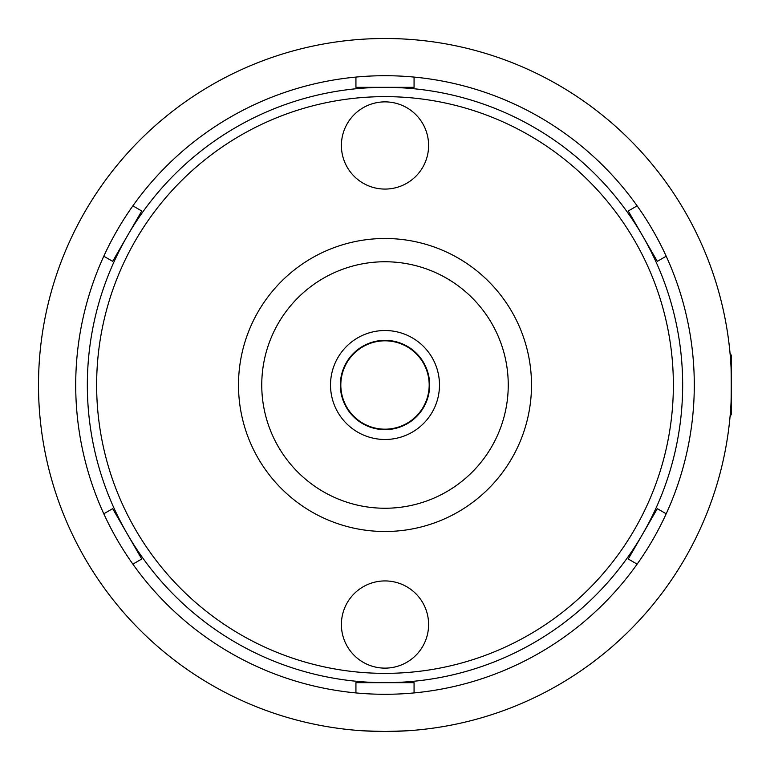 <?xml version="1.0" encoding="UTF-8"?>
<svg xmlns="http://www.w3.org/2000/svg" width="770" height="770" viewBox="0 0 770 770"><rect width="100%" height="100%" fill="white"/><g stroke="black" fill="none" stroke-linecap="round" stroke-linejoin="round"><path stroke-width="1.16" d="M384.48 340.35A44.65 44.65 0 0 0 340.35 385.52A44.65 44.65 0 0 0 385.52 429.65A44.65 44.65 0 0 0 429.65 384.48A44.65 44.65 0 0 0 384.48 340.35M384.365 330.522A54.477 54.477 0 0 0 330.522 385.635A54.477 54.477 0 0 0 385.635 439.478A54.477 54.477 0 0 0 439.478 384.365A54.477 54.477 0 0 0 384.365 330.522M384.49 340.821A44.188 44.188 0 0 0 340.821 385.51A44.188 44.188 0 0 0 385.51 429.179A44.188 44.188 0 0 0 429.179 384.49A44.188 44.188 0 0 0 384.49 340.821M730.056 416.628C731.625 418.572 731.625 351.418 730.056 353.372L731.5 355.509L731.5 414.491L730.124 415.867M385 580.926A43.601 43.601 0 0 0 341.399 624.528A43.601 43.601 0 0 0 385 668.129A43.601 43.601 0 0 0 428.601 624.528A43.601 43.601 0 0 0 385 580.926M385 101.871A43.601 43.601 0 0 0 341.399 145.472A43.601 43.601 0 0 0 385 189.073A43.601 43.601 0 0 0 428.601 145.472A43.601 43.601 0 0 0 385 101.871M385 673.365A288.365 288.365 0 0 0 673.365 385A288.365 288.365 0 0 0 385 96.635A288.365 288.365 0 0 0 96.635 385A288.365 288.365 0 0 0 385 673.365M355.933 77.077L355.933 87.337L385 87.337A297.663 297.663 0 0 1 682.663 385A297.663 297.663 0 0 1 385 682.663L355.933 682.663L355.933 692.923M385 261.752A123.248 123.248 0 0 0 261.752 385A123.248 123.248 0 0 0 385 508.248A123.248 123.248 0 0 0 508.248 385A123.248 123.248 0 0 0 385 261.752M385 238.498A146.502 146.502 0 0 0 238.498 385A146.502 146.502 0 0 0 385 531.502A146.502 146.502 0 0 0 531.502 385A146.502 146.502 0 0 0 385 238.498M363.199 730.817L385 731.5A346.5 346.5 0 0 0 731.5 385A346.5 346.5 0 0 0 385 38.5A346.5 346.5 0 0 0 38.5 385A346.5 346.5 0 0 0 385 731.5L406.801 730.817M385 75.71A309.29 309.29 0 0 0 75.71 385A309.29 309.29 0 0 0 385 694.29A309.29 309.29 0 0 0 694.29 385A309.29 309.29 0 0 0 385 75.71M103.796 256.217L112.68 261.338L141.747 210.99L132.863 205.859M103.796 513.782L112.68 508.662L141.747 559.01L132.863 564.14M414.067 692.923L414.067 682.663L385 682.663A297.663 297.663 0 0 1 87.337 385A297.663 297.663 0 0 1 385 87.337L414.067 87.337L414.067 77.077M637.137 564.14L628.253 559.01L657.32 508.662L666.204 513.782M666.204 256.217L657.32 261.338L628.253 210.99L637.137 205.859"/></g></svg>
